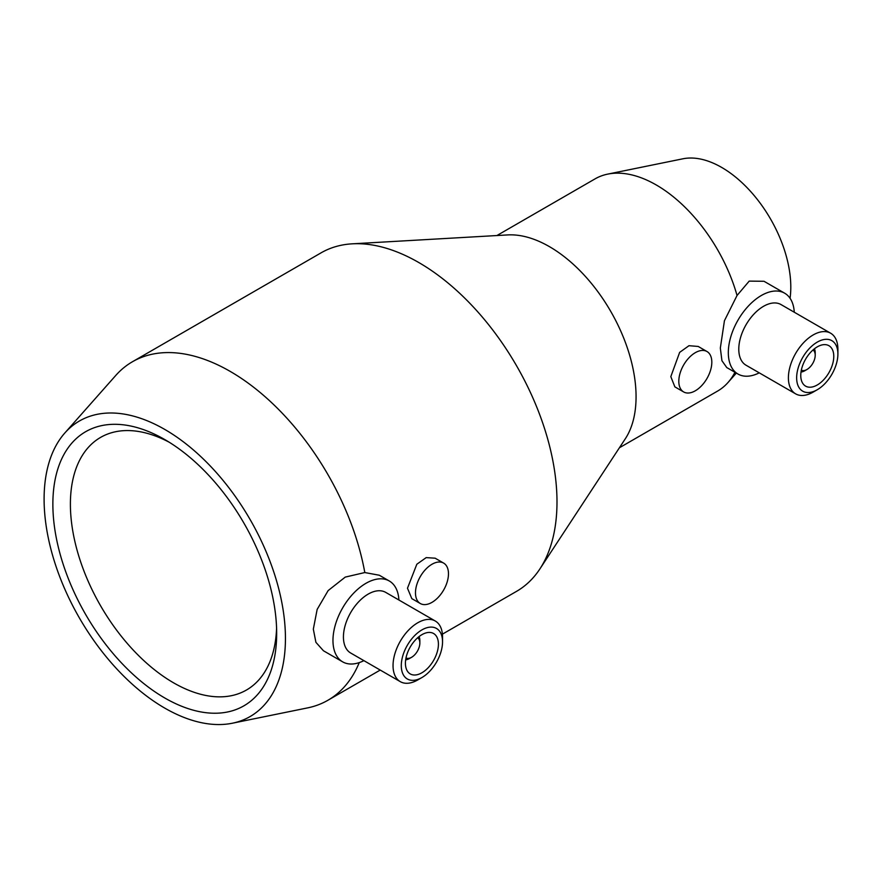 <?xml version="1.0" encoding="UTF-8"?>
<svg xmlns="http://www.w3.org/2000/svg" width="882" height="882" viewBox="0 0 882 882"><rect width="100%" height="100%" fill="white"/><g stroke="black" fill="none" stroke-linecap="round" stroke-linejoin="round"><path stroke-width="1.32" d="M64.827 432.996A170.656 98.53 60 0 1 200.126 455.961A170.656 98.53 60 0 1 285.437 638.436A170.656 98.53 60 0 1 232.385 723.218A170.656 98.53 60 0 1 108.188 659.174A170.656 98.53 60 0 1 44.1 499.102A170.656 98.53 60 0 1 64.827 432.996L115.729 375.489A195.451 112.841 60 0 1 132.476 361.73L321.07 252.847A195.451 112.841 60 0 1 352.238 243.829L507.712 234.921A122.521 70.736 60 0 1 636.065 396.702A122.521 70.736 60 0 1 625.36 438.696L539.916 568.89A195.451 112.841 60 0 1 516.521 591.37L442.411 634.158M734.949 372.292A122.521 70.736 60 0 1 728.025 382.49A122.521 70.736 60 0 1 717.529 391.112L619.418 447.758M759.259 372.843A46.669 26.945 -60 0 1 737.98 374.034L726.79 367.573L721.928 360.705L720.329 348.059L724.442 320.706L737.043 295.481L749.204 281.115L764.021 281.281L784.66 293.199A46.669 26.945 -60 0 1 794.263 312.217M683.649 391.939L674.862 386.867L670.816 376.636L679.647 352.381L688.974 345.7L698.202 346.45L706.978 351.521A23.34 13.473 -60 0 1 711.818 362.204A23.34 13.473 -60 0 1 701.631 385.688A23.34 13.473 -60 0 1 683.649 391.939A23.34 13.473 -60 0 1 678.809 381.256A23.34 13.473 -60 0 1 688.996 357.772A23.34 13.473 -60 0 1 706.978 351.521M352.238 243.829A195.451 112.841 60 0 1 556.994 501.902A195.451 112.841 60 0 1 539.916 568.89M359.25 662.603A195.451 112.841 60 0 1 327.928 700.253A195.451 112.841 60 0 1 307.642 707.882L232.385 723.218M363.902 660.64A46.669 26.945 -60 0 1 342.635 661.842L323.462 650.773L315.91 642.328L313.33 629.142L317.156 609.418L328.148 590.576L345.259 577.093L364.806 572.55L379.326 575.24L389.304 580.995A46.669 26.945 -60 0 1 398.907 600.014M496.897 235.549L595.008 178.903A122.521 70.736 60 0 1 607.72 174.118L682.988 158.782A97.726 56.426 60 0 1 754.099 195.462A97.726 56.426 60 0 1 790.801 287.124A97.726 56.426 60 0 1 790.063 298.303M817.272 389.734L813.149 392.115A35.004 20.209 -60 0 1 795.641 393.857L746.029 365.214A35.004 20.209 -60 0 1 738.785 349.184A35.004 20.209 -60 0 1 754.055 313.959A35.004 20.209 -60 0 1 781.033 304.577L830.646 333.22A35.004 20.209 -60 0 1 837.9 349.25L837.9 354.013A29.172 16.846 -60 0 1 817.272 389.734A29.172 16.846 -60 0 1 796.644 377.827A29.172 16.846 -60 0 1 817.272 342.106A29.172 16.846 -60 0 1 837.9 354.013M737.98 374.034A46.669 26.945 -60 0 1 728.323 352.668A46.669 26.945 -60 0 1 748.697 305.701A46.669 26.945 -60 0 1 784.66 293.199M795.641 393.857A35.004 20.209 -60 0 1 788.398 377.827A35.004 20.209 -60 0 1 803.678 342.602A35.004 20.209 -60 0 1 830.646 333.22M800.768 375.445A23.34 13.473 -60 0 1 810.955 351.962A23.34 13.473 -60 0 1 828.937 345.711A23.34 13.473 -60 0 1 833.777 356.394A23.34 13.473 -60 0 1 823.59 379.877A23.34 13.473 -60 0 1 805.608 386.129A23.34 13.473 -60 0 1 800.768 375.445M812.995 349.989A11.664 6.736 -60 0 1 815.211 355.203A11.664 6.736 -60 0 1 806.964 369.492L804.902 370.683A14.586 8.423 -60 0 1 801.01 372.05M815.211 355.203L815.211 352.822A14.586 8.423 -60 0 0 814.45 348.776M806.964 369.492A11.664 6.736 -60 0 1 801.33 370.186M420.306 603.52L411.817 598.624L407.484 588.217L416.822 564.248L426.204 557.611L435.157 558.196L443.646 563.102A23.34 13.473 -60 0 1 448.475 573.785A23.34 13.473 -60 0 1 438.288 597.268A23.34 13.473 -60 0 1 420.306 603.52A23.34 13.473 -60 0 1 415.477 592.836A23.34 13.473 -60 0 1 425.664 569.353A23.34 13.473 -60 0 1 443.646 563.102M421.916 677.541L417.792 679.923A35.004 20.209 -60 0 1 400.296 681.654L350.672 653.011A35.004 20.209 -60 0 1 343.429 636.98A35.004 20.209 -60 0 1 358.709 601.756A35.004 20.209 -60 0 1 385.688 592.373L435.3 621.027A35.004 20.209 -60 0 1 442.543 637.047L442.543 641.809A29.172 16.846 -60 0 1 421.916 677.541A29.172 16.846 -60 0 1 401.288 665.634A29.172 16.846 -60 0 1 421.916 629.902A29.172 16.846 -60 0 1 442.543 641.809M342.635 661.842A46.669 26.945 -60 0 1 332.966 640.475A46.669 26.945 -60 0 1 353.34 593.498A46.669 26.945 -60 0 1 389.304 580.995M400.296 681.654A35.004 20.209 -60 0 1 393.041 665.634A35.004 20.209 -60 0 1 408.322 630.398A35.004 20.209 -60 0 1 435.3 621.027M405.422 663.242A23.34 13.473 -60 0 1 415.609 639.759A23.34 13.473 -60 0 1 433.591 633.508A23.34 13.473 -60 0 1 438.42 644.191A23.34 13.473 -60 0 1 428.233 667.674A23.34 13.473 -60 0 1 410.251 673.925A23.34 13.473 -60 0 1 405.422 663.242M417.638 637.785A11.664 6.736 -60 0 1 419.854 643A11.664 6.736 -60 0 1 411.607 657.288L409.546 658.479A14.586 8.423 -60 0 1 405.665 659.846M419.854 643L419.854 640.619A14.586 8.423 -60 0 0 419.093 636.572M411.607 657.288A11.664 6.736 -60 0 1 405.985 657.983M276.584 628.16A145.861 84.209 60 0 1 246.464 690.022A145.861 84.209 60 0 1 134.064 650.949A145.861 84.209 60 0 1 70.395 504.162A145.861 84.209 60 0 1 100.603 437.395A145.861 84.209 60 0 1 169.245 442.246M276.672 633.375A158.253 91.364 60 0 1 164.769 697.982A158.253 91.364 60 0 1 52.865 504.162A158.253 91.364 60 0 1 164.769 439.556A158.253 91.364 60 0 1 276.672 633.375M132.476 361.73A195.451 112.841 60 0 1 268.183 399.48A195.451 112.841 60 0 1 364.806 572.55M607.72 174.118A122.521 70.736 60 0 1 737.043 295.481M736.338 373.086L728.025 382.49M380.219 670.066L327.928 700.253"/></g></svg>
